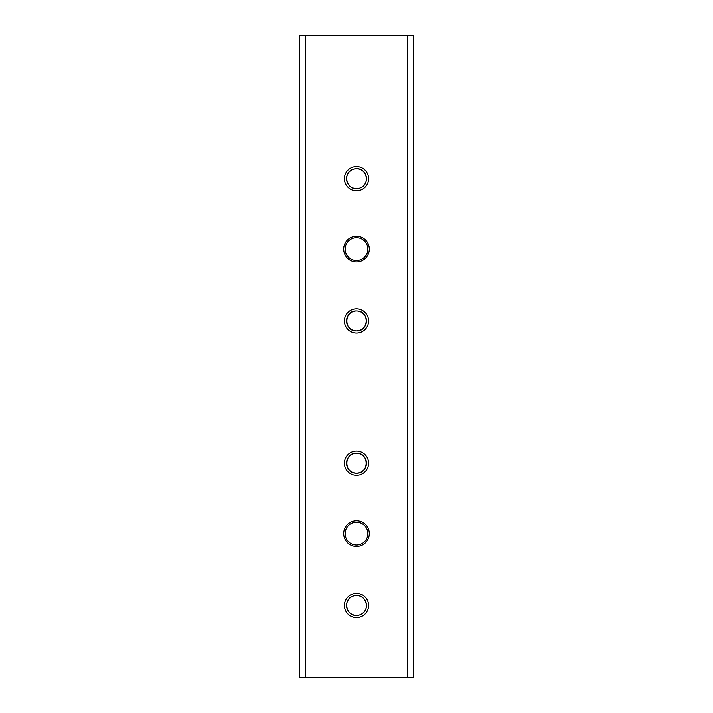 <?xml version="1.0" encoding="UTF-8"?>
<svg xmlns="http://www.w3.org/2000/svg" width="713" height="713" viewBox="0 0 713 713"><rect width="100%" height="100%" fill="white"/><g stroke="black" fill="none" stroke-linecap="round" stroke-linejoin="round"><path stroke-width="1.07" d="M346.536 605.497A9.964 9.964 0 0 1 356.5 595.533A9.964 9.964 0 0 1 366.464 605.497A9.964 9.964 0 0 1 356.5 615.453A9.964 9.964 0 0 1 346.536 605.497L346.723 607.396M344.406 605.497A12.094 12.094 0 0 1 362.543 595.025A12.094 12.094 0 0 1 362.543 615.97A12.094 12.094 0 0 1 344.406 605.497M346.536 463.209A9.964 9.964 0 0 1 356.5 453.254A9.964 9.964 0 0 1 366.464 463.209A9.964 9.964 0 0 1 356.5 473.174A9.964 9.964 0 0 1 346.536 463.209L346.723 465.108M344.406 463.209A12.094 12.094 0 0 1 362.543 452.737A12.094 12.094 0 0 1 362.543 473.69A12.094 12.094 0 0 1 344.406 463.209M346.536 320.93A9.964 9.964 0 0 1 356.5 310.966A9.964 9.964 0 0 1 366.464 320.93A9.964 9.964 0 0 1 356.5 330.885A9.964 9.964 0 0 1 346.536 320.93L346.723 322.829M344.406 320.93A12.094 12.094 0 0 1 362.543 310.458A12.094 12.094 0 0 1 362.543 331.402A12.094 12.094 0 0 1 344.406 320.93M346.536 178.642A9.964 9.964 0 0 1 356.5 168.687A9.964 9.964 0 0 1 366.464 178.642A9.964 9.964 0 0 1 356.5 188.606A9.964 9.964 0 0 1 346.536 178.642L346.723 180.541M344.406 178.642A12.094 12.094 0 0 1 362.543 168.17A12.094 12.094 0 0 1 362.543 189.123A12.094 12.094 0 0 1 344.406 178.642M355.529 168.731L354.548 168.883M352.677 169.453C342.801 172.867 345.939 189.23 356.5 188.606L358.425 188.419M362.052 186.913C370.163 182.145 366.019 168.116 356.5 168.687L354.619 168.865M356.5 310.966C343.648 310.351 343.648 331.509 356.5 330.885C368.719 331.536 369.708 311.626 357.525 311.02M356.5 473.174C369.361 473.797 369.343 452.63 356.5 453.254C343.648 452.63 343.648 473.788 356.5 473.174L358.336 473.004M352.677 596.3C342.801 599.713 345.939 616.085 356.5 615.453L358.425 615.266M362.052 613.768C370.163 609 366.019 594.963 356.5 595.533M355.529 595.587L354.548 595.729M407.72 677.35L413.415 677.35L413.415 35.65L305.28 35.65L305.28 677.35L407.72 677.35L407.72 35.65M305.28 35.65L299.585 35.65L299.585 677.35L305.28 677.35M345.119 533.645A11.381 11.381 0 0 1 356.5 522.264A11.381 11.381 0 0 1 367.881 533.645A11.381 11.381 0 0 1 356.5 545.026A11.381 11.381 0 0 1 345.119 533.645M345.119 249.078A11.381 11.381 0 0 1 356.5 237.696A11.381 11.381 0 0 1 367.881 249.078A11.381 11.381 0 0 1 356.5 260.459A11.381 11.381 0 0 1 345.119 249.078M343.693 249.078A12.807 12.807 0 0 1 362.899 237.982A12.807 12.807 0 0 1 362.899 260.165A12.807 12.807 0 0 1 343.693 249.078M343.693 533.645A12.807 12.807 0 0 1 362.899 522.558A12.807 12.807 0 0 1 362.899 544.732A12.807 12.807 0 0 1 343.693 533.645M346.732 607.44L347.311 609.339M348.069 610.8L348.434 611.335M348.719 611.718L349.45 612.538M350.136 613.153L350.769 613.643M351.42 614.062L352.053 614.41M352.659 614.686L354.619 615.274M354.7 615.292L356.144 615.453M356.5 615.453L358.336 615.283M361.847 613.902L363.55 612.529M364.227 611.781L364.762 611.059M347.311 601.656L346.866 602.975M346.732 465.152L347.311 467.06M348.069 468.512L348.434 469.056M348.719 469.43L349.45 470.25M350.136 470.874L350.769 471.355M351.42 471.783L352.053 472.122M352.659 472.407L354.619 472.995M354.7 473.013L356.144 473.165M358.425 472.986L360.35 472.398M361.847 471.614L363.55 470.25M364.227 469.493L364.762 468.78M365.172 468.12L365.475 467.541M365.689 467.042L366.072 465.972M366.241 465.277L366.446 463.762M366.268 461.275L365.68 459.359M364.967 457.969L364.352 457.086M362.676 455.402L361.972 454.894M360.341 454.021L358.407 453.441M358.247 453.406L356.545 453.254M356.491 453.254L354.619 453.432M354.575 453.441L352.641 454.029M351.126 454.832L349.45 456.177M348.809 456.881L348.292 457.577M347.311 459.368L346.866 460.696M346.732 322.873L347.311 324.772M348.069 326.233L348.434 326.768M348.719 327.151L349.45 327.971M350.136 328.586L350.769 329.076M351.42 329.495L352.053 329.843M352.659 330.119L354.619 330.707M354.7 330.725L356.144 330.885M356.5 330.885L358.336 330.716M358.425 330.698L360.35 330.11M361.847 329.335L363.55 327.962M364.227 327.214L364.762 326.492M347.311 317.089L346.866 318.408M346.732 180.585L347.311 182.492M348.069 183.945L348.434 184.489M348.719 184.863L349.45 185.683M350.136 186.307L350.769 186.788M351.42 187.216L352.053 187.555M352.659 187.84L354.619 188.428M354.7 188.446L356.144 188.597M356.5 188.606L358.336 188.437M361.847 187.047L363.55 185.683M364.227 184.925L364.762 184.212M365.172 183.553L365.475 182.974M365.689 182.475L366.072 181.405M366.241 180.71L366.446 179.195M366.268 176.708L365.68 174.792M364.967 173.402L364.352 172.519M362.676 170.835L361.972 170.327M360.341 169.453L358.407 168.865M358.247 168.838L356.545 168.687M354.575 168.874L352.641 169.462M351.126 170.264L349.45 171.61M348.809 172.314L348.292 173.009M347.311 174.801L346.866 176.129"/></g></svg>
